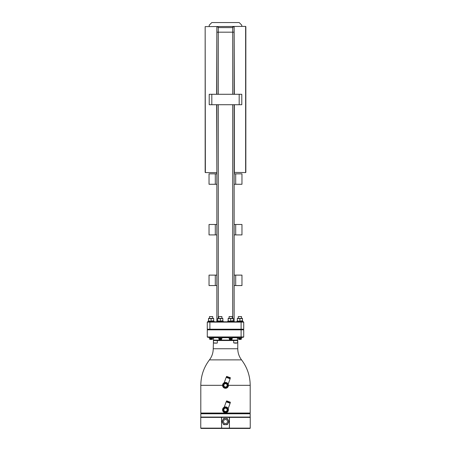 <?xml version="1.0" encoding="UTF-8"?>
<svg xmlns="http://www.w3.org/2000/svg" width="451" height="451" viewBox="0 0 451 451"><rect width="100%" height="100%" fill="white"/><g stroke="black" fill="none" stroke-linecap="round" stroke-linejoin="round"><path stroke-width="0.68" d="M237.333 321.18L237.333 320.779L238.624 321.18L242.48 320.779L242.48 318.412L242.48 318.812L242.48 318.412L242.48 318.812L242.48 318.412L242.48 318.812L242.48 318.412L242.48 318.812L242.48 318.412L242.48 318.812L242.48 318.412L242.48 318.812L242.48 318.412L242.48 318.812L241.195 318.412L242.48 318.412M242.48 320.779L242.48 321.18L242.48 320.779M207.595 321.805L207.28 322.121L207.595 321.805L243.405 321.805L243.72 322.121L209.89 322.121L209.89 329.219L243.72 329.219L243.72 322.121L243.405 321.805M239.909 321.805L242.847 321.805L242.847 321.18L236.967 321.18L236.967 321.805M214.033 321.805L214.033 321.18L208.153 321.18L208.153 321.805L209.89 321.805L209.89 322.121L207.28 322.121L207.28 329.219L207.595 329.534L207.28 329.844L243.72 329.844L243.72 336.948L207.28 336.948L207.28 329.844L207.595 329.534L243.405 329.534L243.72 329.844L243.405 329.534L243.72 329.219L243.405 329.534M209.89 329.219L209.89 329.534L209.89 329.219L207.28 329.219L207.595 329.534M243.405 337.258L243.72 336.948L243.405 337.258L207.595 337.258L207.28 336.948L207.595 337.258M237.953 337.258L237.953 338.03L241.866 338.03L241.866 337.258L241.11 337.258L241.11 321.805M211.091 337.258L209.134 337.258L209.134 338.03L213.047 338.03L213.047 337.258M213.571 337.258L213.233 348.747L237.767 348.747L237.767 340.516L237.429 340.099L237.429 340.516L213.571 340.516M213.571 340.099L237.429 340.099L237.429 337.258M237.609 342.918L233.691 342.918L237.609 342.918L237.609 340.516M234.672 343.126L236.634 343.126M217.094 343.126L213.391 342.918L217.094 343.126M214.366 343.126L216.328 343.126M222.563 385.351A2.937 2.937 0 0 0 225.5 388.288A2.937 2.937 0 0 0 228.437 385.351A2.937 2.937 0 0 0 225.5 382.409A2.937 2.937 0 0 0 222.563 385.351M226.503 382.589L227.225 382.967M227.727 383.429L228.026 383.84M225.782 382.425L226.498 382.583M226.802 383.096L224.198 383.096L222.895 385.351L224.198 387.606L226.802 387.606L228.105 385.351L226.802 383.096M225.5 387.437A2.086 2.086 0 0 0 227.586 385.351A2.086 2.086 0 0 0 225.5 383.26A2.086 2.086 0 0 0 223.414 385.351A2.086 2.086 0 0 0 225.5 387.437M225.5 386.992A1.646 1.646 0 0 0 227.146 385.351A1.646 1.646 0 0 0 225.5 383.705A1.646 1.646 0 0 0 223.854 385.351A1.646 1.646 0 0 0 225.5 386.992M228.178 384.139L230.134 378.772L226.176 377.335L224.226 382.702M228.336 377.566L230.224 378.254L230.399 377.763L226.622 376.388L226.447 376.878L228.336 377.566M222.563 409.835A2.937 2.937 0 0 0 225.5 412.772A2.937 2.937 0 0 0 228.437 409.835A2.937 2.937 0 0 0 225.5 406.892A2.937 2.937 0 0 0 222.563 409.835M226.503 407.073L227.225 407.45M227.727 407.913L228.026 408.324M225.782 406.909L226.498 407.073M226.802 407.58L224.198 407.58L222.895 409.835L224.198 412.09L226.802 412.09L228.105 409.835L226.802 407.58M225.5 411.921A2.086 2.086 0 0 0 227.586 409.835A2.086 2.086 0 0 0 225.5 407.743A2.086 2.086 0 0 0 223.414 409.835A2.086 2.086 0 0 0 225.5 411.921M225.5 411.481A1.646 1.646 0 0 0 227.146 409.835A1.646 1.646 0 0 0 225.5 408.189A1.646 1.646 0 0 0 223.854 409.835A1.646 1.646 0 0 0 225.5 411.481M228.178 408.623L230.134 403.256L226.176 401.818L224.226 407.185M228.336 402.05L230.224 402.737L230.399 402.247L226.622 400.871L226.447 401.362L228.336 402.05M225.5 413.466L201.118 413.466L249.882 413.466L201.118 413.466L200.808 413.781L250.192 413.781L249.882 413.466L225.5 413.466M221.526 417.384L221.627 428.45L201.067 428.45L221.576 428.45L221.526 428.134L200.757 428.134L200.757 417.384L250.243 417.384L250.243 428.134L249.933 428.45M229.373 417.384L229.373 428.45L249.933 428.45L201.067 428.45L200.757 428.134M223.724 418.477L221.943 421.561L223.724 424.639L227.276 424.639L229.057 421.561L227.276 418.477L223.724 418.477L222.833 420.016A3.078 3.078 0 0 0 225.5 424.639A3.078 3.078 0 0 0 228.578 421.561A3.078 3.078 0 0 0 225.5 418.477A3.078 3.078 0 0 0 222.422 421.561A3.078 3.078 0 0 0 225.5 424.639A3.078 3.078 0 0 0 228.578 421.561M223.724 424.639L225.5 424.639M227.276 424.639L228.167 423.1M227.276 418.477L225.5 418.477A3.078 3.078 0 0 0 222.833 420.016M229.057 421.561L228.167 420.016A3.078 3.078 0 0 0 225.5 418.477M221.943 421.561L222.833 423.1M232.677 337.258L232.677 338.03L228.764 338.03L228.764 337.258M232.034 338.03L232.034 339.428L229.407 339.428L229.407 338.03M229.756 338.03L229.756 339.428M230.365 338.03L230.365 339.428M231.075 338.03L231.075 339.428M231.684 338.03L231.684 339.428M222.236 337.258L222.236 338.03L218.323 338.03L218.323 337.258M221.593 338.03L221.593 339.428L218.966 339.428L218.966 338.03M219.316 338.03L219.316 339.428M219.925 338.03L219.925 339.428M220.635 338.03L220.635 339.428M221.244 338.03L221.244 339.428M241.223 338.03L241.223 339.428L238.59 339.428L238.59 338.03M238.945 338.03L238.945 339.428M239.554 338.03L239.554 339.428M240.259 338.03L240.259 339.428M240.873 338.03L240.873 339.428M212.41 338.03L212.41 339.428L209.777 339.428L209.777 338.03M210.127 338.03L210.127 339.428M210.741 338.03L210.741 339.428M211.446 338.03L211.446 339.428M212.055 338.03L212.055 339.428M232.727 94.282L232.727 26.964L234.137 26.964L234.137 32.179L216.863 32.179L216.863 26.964L218.273 26.964L218.273 94.282M218.273 104.722L218.273 318.412M216.863 32.179L216.863 94.282M216.863 104.722L216.863 321.805M232.727 104.722L232.727 318.412M234.137 32.179L234.137 94.282M234.137 104.722L234.137 321.805M216.863 172.378L216.655 104.722M216.863 26.964L216.655 94.282M216.655 172.586L205.368 172.586L205.16 26.62L241.787 26.412L241.787 25.16L239.177 22.55L211.823 22.55L209.213 25.16L209.213 26.412M245.84 26.62L245.84 172.378M241.787 26.412L245.632 26.412L245.632 172.586L234.137 172.378M234.137 26.964L234.345 94.282M234.345 104.722L234.345 172.586M218.273 27.612L232.727 27.612M235.698 173.838L241.967 173.838L241.967 184.279L235.698 184.279L235.698 173.838L234.137 173.838M234.137 184.279L235.698 184.279M241.967 275.116L241.967 285.556L235.698 285.556L235.698 275.116L241.967 275.116M241.967 224.474L241.967 234.92L235.698 234.92L235.698 224.474L241.967 224.474M234.137 285.556L235.698 285.556M234.137 275.116L235.698 275.116M234.137 234.92L235.698 234.92M234.137 224.474L235.698 224.474M205.16 172.378L205.16 26.62M216.863 285.556L209.033 285.556L209.033 275.116L216.863 275.116M215.302 285.556L215.302 275.116M209.033 184.279L209.033 173.838L215.302 173.838L215.302 184.279L209.033 184.279M209.033 234.92L209.033 224.474L215.302 224.474L215.302 234.92L209.033 234.92M216.863 184.279L215.302 184.279M216.863 173.838L215.302 173.838M216.863 234.92L215.302 234.92M216.863 224.474L215.302 224.474M233.657 321.805L233.657 321.18L227.783 321.18L227.783 321.805M228.144 321.18L228.144 320.779L229.435 321.18L233.297 320.779L233.297 321.18M230.72 318.812L232.006 318.412L233.297 318.812L233.297 318.412L229.435 318.412L230.72 318.812L230.72 320.779M233.297 320.779L233.297 318.812M228.144 318.412L228.144 318.812L229.435 318.412L228.144 318.412M232.35 316.585L229.091 316.585L232.35 316.585L232.35 318.412M228.144 320.779L228.144 318.812M223.217 321.805L223.217 321.18L217.343 321.18L217.343 321.805M217.703 321.18L217.703 320.779L218.994 321.18L222.856 320.779L222.856 321.18M220.28 318.812L221.565 318.412L222.856 318.812L222.856 318.412L218.994 318.412L220.28 318.812L220.28 320.779M222.856 320.779L222.856 318.812M217.703 318.412L217.703 318.812L218.994 318.412L217.703 318.412M221.909 316.585L218.65 316.585L221.909 316.585L221.909 318.412M217.703 320.779L217.703 318.812M239.909 318.812L241.195 318.412L238.624 318.412L239.909 318.812L239.909 320.779M237.333 318.412L237.333 318.812L238.624 318.412L237.333 318.412M241.539 316.585L238.28 316.585L241.539 316.585L241.539 318.412M237.333 320.779L237.333 318.812M208.52 321.18L208.52 320.779L209.805 321.18L213.667 320.779L213.667 321.18L213.667 318.412L213.667 318.812L213.667 318.412L213.667 318.812L213.667 318.412L213.667 318.812L213.667 318.412L213.667 318.812L213.667 318.412L213.667 318.812L213.667 318.412L213.667 318.812L213.667 318.412L213.667 318.812L212.376 318.412L213.667 318.412M211.091 318.812L212.376 318.412L209.805 318.412L211.091 318.812L211.091 320.779M208.52 318.412L208.52 318.812L209.805 318.412L208.52 318.412M212.72 316.585L209.461 316.585L212.72 316.585L212.72 318.412M208.52 320.779L208.52 318.812M239.177 94.282L241.787 94.282L241.787 104.722L239.177 104.722L239.177 94.282L209.213 94.282L209.213 104.722L211.823 104.722L211.823 94.282M239.177 104.722L211.823 104.722M209.89 329.534L209.89 329.844M209.89 337.258L209.89 336.948M237.429 337.675L232.677 337.675M228.764 337.675L222.236 337.675M218.323 337.675L213.571 337.675M228.437 385.317L250.192 385.317C250.108 375.886 247.227 367.402 241.55 359.875L209.45 359.875C203.773 367.402 200.892 375.886 200.808 385.317L222.563 385.317M200.808 385.317L200.808 413.048L250.192 413.048L249.775 413.466M250.192 413.781L250.192 417.068L200.808 417.068L201.118 417.384M229.474 417.384L229.424 428.45M221.627 417.384L221.627 428.134L250.243 428.134M223.465 421.561A2.035 2.035 0 0 0 225.5 423.596A2.035 2.035 0 0 0 227.535 421.561A2.035 2.035 0 0 0 225.5 419.526A2.035 2.035 0 0 0 223.465 421.561M213.391 340.516L213.391 342.918M217.309 340.516L217.309 342.918M241.55 359.875C239.064 356.583 237.807 352.868 237.767 348.747M213.233 348.747C213.193 352.868 211.936 356.583 209.45 359.875M229.559 378.011L229.384 378.502M227.107 377.121L226.926 377.611M250.192 385.317L250.192 413.048M229.559 402.495L229.384 402.985M227.107 401.604L226.926 402.095M200.808 413.048L201.225 413.466M250.192 417.068L249.882 417.384M200.808 413.781L200.808 417.068M233.691 340.516L233.691 342.918M229.091 316.585L229.091 318.412M218.65 316.585L218.65 318.412M238.28 316.585L238.28 318.412M209.461 316.585L209.461 318.412"/></g></svg>
